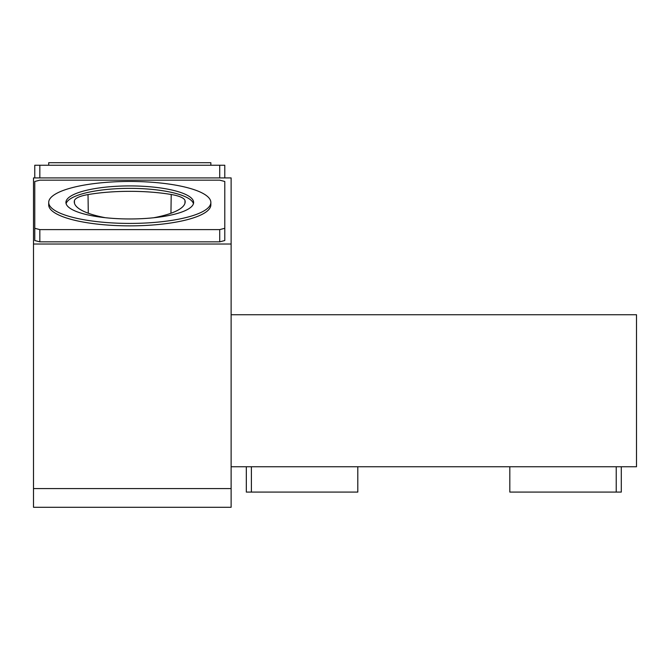<?xml version="1.0" encoding="UTF-8"?>
<svg xmlns="http://www.w3.org/2000/svg" width="670" height="670" viewBox="0 0 670 670"><rect width="100%" height="100%" fill="white"/><g stroke="black" fill="none" stroke-linecap="round" stroke-linejoin="round"><path stroke-width="1" d="M231.125 314.733L636.5 314.733L636.5 466.747L231.125 466.747M33.5 488.581L33.5 507.282L231.125 507.282L231.125 488.581L33.5 488.581L33.5 244.022L231.125 244.022L231.125 177.918L33.5 177.918L33.5 244.022M231.125 488.581L231.125 244.022M39.832 241.845L34.765 240.53L34.765 181.478L39.832 180.163L219.718 180.163L224.785 181.478L224.785 240.53L219.718 241.845L39.832 241.845L39.832 229.609L34.765 228.294M251.392 466.747L251.392 492.081L246.326 492.081L246.326 466.747M251.392 492.081L357.805 492.081L357.805 466.747M616.232 466.747L616.232 492.081L509.82 492.081L509.82 466.747M616.232 492.081L621.299 492.081L621.299 466.747M224.785 177.918L224.785 165.247L34.765 165.247L34.765 177.918M219.718 165.247L219.718 177.918M39.832 165.247L39.832 177.918M224.785 228.294L219.718 229.609L219.718 241.845M219.718 229.609L39.832 229.609M48.701 202.441L48.701 204.886A81.078 20.988 0 0 0 129.779 225.865A81.078 20.988 0 0 0 210.849 204.886L210.849 202.441A81.078 20.988 0 0 0 129.779 181.453A81.078 20.988 0 0 0 48.701 202.441A81.078 20.988 0 0 0 129.779 223.42A81.078 20.988 0 0 0 210.849 202.441M48.701 165.247L48.701 162.718L210.849 162.718L210.849 165.247M193.622 202.441A63.851 16.524 180 0 1 129.779 218.964A63.851 16.524 180 0 1 65.928 202.441A63.851 16.524 180 0 1 129.779 185.917A63.851 16.524 180 0 1 193.622 202.441M66.104 203.663A63.851 16.524 180 0 1 129.779 188.362A63.851 16.524 180 0 1 193.446 203.663M105.24 217.691A76.012 19.673 180 0 1 74.278 201.98A76.012 19.673 180 0 1 74.412 200.682A30.401 7.873 180 0 1 88.021 194.576A76.012 19.673 180 0 1 171.21 194.493A30.401 7.873 0 0 1 185.02 200.623A76.012 19.673 0 0 1 185.163 201.938A76.012 19.673 0 0 1 153.505 217.784M88.289 213.227L88.021 194.576M74.479 203.278L74.412 200.682M184.954 203.245L185.02 200.623M170.951 213.261L171.21 194.493"/></g></svg>
